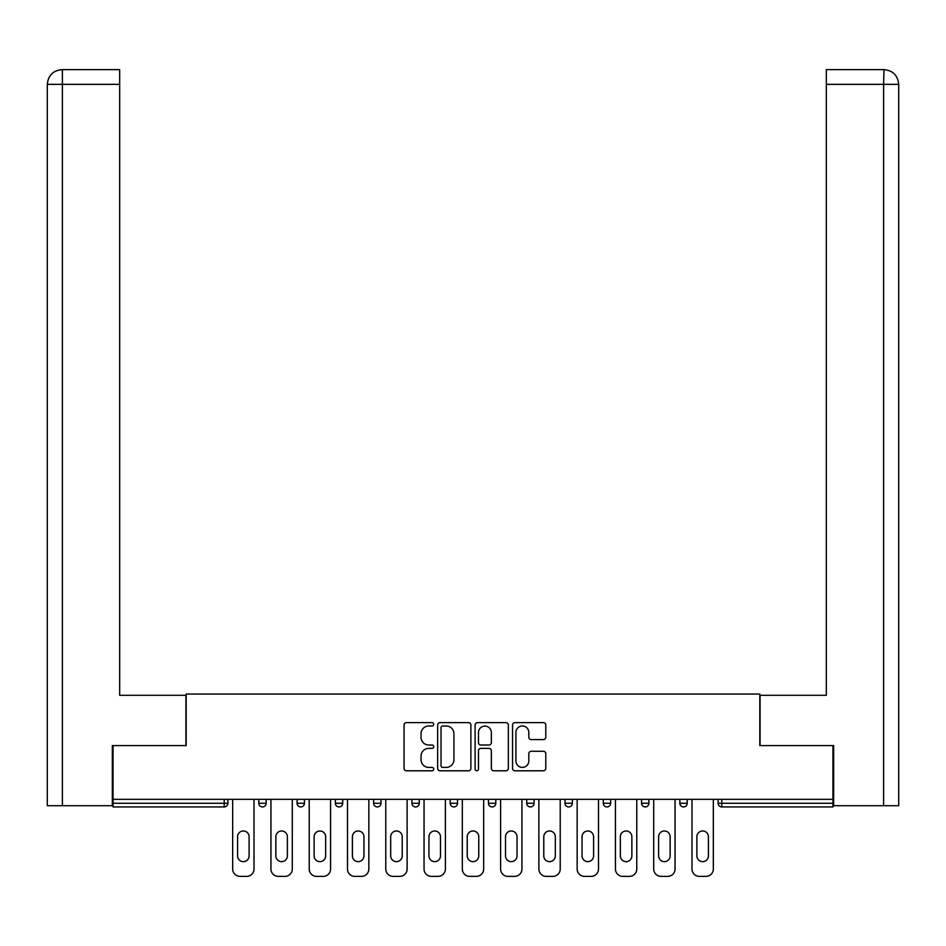 <?xml version="1.0" encoding="UTF-8"?>
<svg xmlns="http://www.w3.org/2000/svg" width="946" height="946" viewBox="0 0 946 946"><rect width="100%" height="100%" fill="white"/><g stroke="black" fill="none" stroke-linecap="round" stroke-linejoin="round"><path stroke-width="1.42" d="M433.741 724.305A1.691 1.691 0 0 0 432.062 722.614L406.473 722.614A2.412 2.412 0 0 0 404.06 725.026L404.06 768.377A2.412 2.412 0 0 0 406.473 770.789L432.062 770.789A1.691 1.691 0 0 0 433.741 769.098A1.691 1.691 0 0 0 432.062 767.407L428.751 767.407A7.71 7.71 0 0 1 421.041 759.709L421.041 756.091A7.71 7.71 0 0 1 428.751 748.381L432.062 748.381A1.691 1.691 0 0 0 433.741 746.701A1.691 1.691 0 0 0 432.062 745.01L428.751 745.01A7.71 7.71 0 0 1 421.041 737.312L421.041 733.694A7.71 7.71 0 0 1 428.751 725.984L432.062 725.984A1.691 1.691 0 0 0 433.741 724.305M543.382 739.595A2.412 2.412 0 0 0 545.795 737.182L545.795 725.026A2.412 2.412 0 0 0 543.382 722.614L514.967 722.614A2.412 2.412 0 0 0 512.555 725.026L512.555 768.377A2.412 2.412 0 0 0 514.967 770.789L543.382 770.789A2.412 2.412 0 0 0 545.795 768.377L545.795 753.678A2.412 2.412 0 0 0 543.382 751.278L531.226 751.278A2.412 2.412 0 0 0 528.814 753.678L528.814 760.974A6.445 6.445 0 0 1 522.369 767.407A6.445 6.445 0 0 1 515.925 760.974L515.925 732.429A6.445 6.445 0 0 1 522.369 725.984A6.445 6.445 0 0 1 528.814 732.429L528.814 737.182A2.412 2.412 0 0 0 531.226 739.595L543.382 739.595M119.681 69.626L62.046 69.626L119.681 69.626L119.681 84.348L62.389 84.348L62.389 805.708L112.326 805.708L112.326 745.59L186.173 745.59L186.173 694.068L759.827 694.068L759.827 745.59L832.941 745.59L832.941 799.335L113.059 799.335L113.059 803.26L224.202 803.26L224.202 799.335M113.059 745.59L113.059 799.335M470.895 725.026A2.412 2.412 0 0 0 468.483 722.614L440.067 722.614A2.412 2.412 0 0 0 437.655 725.026L437.655 768.377A2.412 2.412 0 0 0 440.067 770.789L468.483 770.789A2.412 2.412 0 0 0 470.895 768.377L470.895 725.026M477.517 722.614L505.933 722.614A2.412 2.412 0 0 1 508.345 725.026L508.345 768.377A2.412 2.412 0 0 1 505.933 770.789L493.777 770.789A2.412 2.412 0 0 1 491.364 768.377L491.364 750.793A2.412 2.412 0 0 0 488.952 748.381L480.887 748.381A2.412 2.412 0 0 0 478.475 750.793L478.475 769.098A1.691 1.691 0 0 1 476.796 770.789A1.691 1.691 0 0 1 475.105 769.098L475.105 725.026A2.412 2.412 0 0 1 477.517 722.614M224.202 806.938A3.678 3.678 0 0 0 227.88 803.26L224.202 803.26L224.202 806.938A3.678 3.678 0 0 0 227.88 803.26L227.88 799.335L227.88 803.26A3.678 3.678 0 0 1 224.202 806.938L113.059 806.938L113.059 803.26M832.941 799.335L832.941 806.938L721.798 806.938A3.678 3.678 0 0 1 718.12 803.26L718.12 799.335L718.12 803.26A3.678 3.678 0 0 0 721.798 806.938A3.678 3.678 0 0 1 718.12 803.26L832.941 803.26M258.802 799.335L258.802 803.26L258.802 799.335M262.48 806.938A3.678 3.678 0 0 1 258.802 803.26A3.678 3.678 0 0 0 262.48 806.938A3.678 3.678 0 0 0 266.157 803.26L266.157 799.335L266.157 803.26A3.678 3.678 0 0 1 262.48 806.938A3.678 3.678 0 0 1 258.802 803.26L266.157 803.26M297.079 803.26A3.678 3.678 0 0 0 300.757 806.938A3.678 3.678 0 0 0 304.435 803.26A3.678 3.678 0 0 1 300.757 806.938A3.678 3.678 0 0 0 304.435 803.26L304.435 799.335L304.435 803.26L297.079 803.26A3.678 3.678 0 0 0 300.757 806.938A3.678 3.678 0 0 1 297.079 803.26L297.079 799.335M335.357 799.335L335.357 803.26L335.357 799.335M342.712 799.335L342.712 803.26L342.712 799.335M380.99 799.335L380.99 803.26L373.635 803.26A3.678 3.678 0 0 0 377.312 806.938A3.678 3.678 0 0 1 373.635 803.26L373.635 799.335M411.9 803.26A3.678 3.678 0 0 0 415.59 806.938A3.678 3.678 0 0 0 419.267 803.26A3.678 3.678 0 0 1 415.59 806.938A3.678 3.678 0 0 0 419.267 803.26L419.267 799.335L419.267 803.26L411.9 803.26A3.678 3.678 0 0 0 415.59 806.938A3.678 3.678 0 0 1 411.9 803.26L411.9 799.335M450.178 799.335L450.178 803.26L450.178 799.335M457.545 799.335L457.545 803.26L457.545 799.335M488.455 799.335L488.455 803.26L488.455 799.335M495.822 799.335L495.822 803.26L495.822 799.335M526.733 803.26A3.678 3.678 0 0 0 530.41 806.938A3.678 3.678 0 0 0 534.1 803.26A3.678 3.678 0 0 1 530.41 806.938A3.678 3.678 0 0 0 534.1 803.26L534.1 799.335L534.1 803.26L526.733 803.26A3.678 3.678 0 0 0 530.41 806.938A3.678 3.678 0 0 1 526.733 803.26L526.733 799.335M565.01 803.26A3.678 3.678 0 0 0 568.688 806.938A3.678 3.678 0 0 0 572.365 803.26L572.365 799.335L572.365 803.26L565.01 803.26A3.678 3.678 0 0 0 568.688 806.938A3.678 3.678 0 0 1 565.01 803.26L565.01 799.335M603.288 799.335L603.288 803.26L603.288 799.335M610.643 799.335L610.643 803.26A3.678 3.678 0 0 1 606.965 806.938A3.678 3.678 0 0 1 603.288 803.26L610.643 803.26A3.678 3.678 0 0 1 606.965 806.938M641.565 799.335L641.565 803.26L641.565 799.335M648.921 799.335L648.921 803.26L648.921 799.335M687.198 799.335L687.198 803.26A3.678 3.678 0 0 1 683.52 806.938A3.678 3.678 0 0 1 679.843 803.26L679.843 799.335M339.035 806.938A3.678 3.678 0 0 1 335.357 803.26A3.678 3.678 0 0 0 339.035 806.938A3.678 3.678 0 0 0 342.712 803.26A3.678 3.678 0 0 1 339.035 806.938A3.678 3.678 0 0 1 335.357 803.26L342.712 803.26A3.678 3.678 0 0 1 339.035 806.938M380.99 803.26A3.678 3.678 0 0 1 377.312 806.938A3.678 3.678 0 0 0 380.99 803.26A3.678 3.678 0 0 1 377.312 806.938A3.678 3.678 0 0 1 373.635 803.26M453.867 806.938A3.678 3.678 0 0 1 450.178 803.26A3.678 3.678 0 0 0 453.867 806.938A3.678 3.678 0 0 0 457.545 803.26A3.678 3.678 0 0 1 453.867 806.938A3.678 3.678 0 0 1 450.178 803.26L457.545 803.26A3.678 3.678 0 0 1 453.867 806.938M492.133 806.938A3.678 3.678 0 0 1 488.455 803.26L495.822 803.26A3.678 3.678 0 0 1 492.133 806.938A3.678 3.678 0 0 0 495.822 803.26A3.678 3.678 0 0 1 492.133 806.938M645.243 806.938A3.678 3.678 0 0 1 641.565 803.26A3.678 3.678 0 0 0 645.243 806.938A3.678 3.678 0 0 0 648.921 803.26A3.678 3.678 0 0 1 645.243 806.938A3.678 3.678 0 0 1 641.565 803.26L648.921 803.26M442.716 725.984A1.691 1.691 0 0 0 441.025 727.675L441.025 765.728A1.691 1.691 0 0 0 442.716 767.407L446.205 767.407A7.71 7.71 0 0 0 453.914 759.709L453.914 733.694A7.71 7.71 0 0 0 446.205 725.984L442.716 725.984M491.364 732.547A6.445 6.445 0 0 0 484.92 726.102A6.445 6.445 0 0 0 478.475 732.547L478.475 742.61A2.412 2.412 0 0 0 480.887 745.01L488.952 745.01A2.412 2.412 0 0 0 491.364 742.61L491.364 732.547M254.013 799.335L254.013 869.007A7.355 7.355 0 0 1 246.658 876.374L240.036 876.374A7.355 7.355 0 0 1 232.669 869.007L232.669 799.335M237.576 836.749A5.771 5.771 0 0 1 243.347 830.978A5.771 5.771 0 0 1 249.105 836.749L249.105 855.882A5.771 5.771 0 0 1 243.347 861.652A5.771 5.771 0 0 1 237.576 855.882L237.576 836.749M292.29 799.335L292.29 869.007A7.355 7.355 0 0 1 284.935 876.374L278.301 876.374A7.355 7.355 0 0 1 270.946 869.007L270.946 799.335M275.854 836.749A5.771 5.771 0 0 1 281.624 830.978A5.771 5.771 0 0 1 287.383 836.749L287.383 855.882A5.771 5.771 0 0 1 281.624 861.652A5.771 5.771 0 0 1 275.854 855.882L275.854 836.749M330.568 799.335L330.568 869.007A7.355 7.355 0 0 1 323.213 876.374L316.579 876.374A7.355 7.355 0 0 1 309.224 869.007L309.224 799.335M314.131 836.749A5.771 5.771 0 0 1 319.89 830.978A5.771 5.771 0 0 1 325.661 836.749L325.661 855.882A5.771 5.771 0 0 1 319.89 861.652A5.771 5.771 0 0 1 314.131 855.882L314.131 836.749M368.845 799.335L368.845 869.007A7.355 7.355 0 0 1 361.478 876.374L354.856 876.374A7.355 7.355 0 0 1 347.501 869.007L347.501 799.335M352.409 836.749A5.771 5.771 0 0 1 358.167 830.978A5.771 5.771 0 0 1 363.938 836.749L363.938 855.882A5.771 5.771 0 0 1 358.167 861.652A5.771 5.771 0 0 1 352.409 855.882L352.409 836.749M407.123 799.335L407.123 869.007A7.355 7.355 0 0 1 399.756 876.374L393.134 876.374A7.355 7.355 0 0 1 385.779 869.007L385.779 799.335M390.686 836.749A5.771 5.771 0 0 1 396.445 830.978A5.771 5.771 0 0 1 402.216 836.749L402.216 855.882A5.771 5.771 0 0 1 396.445 861.652A5.771 5.771 0 0 1 390.686 855.882L390.686 836.749M445.4 799.335L445.4 869.007A7.355 7.355 0 0 1 438.033 876.374L431.411 876.374A7.355 7.355 0 0 1 424.056 869.007L424.056 799.335M428.964 836.749A5.771 5.771 0 0 1 434.722 830.978A5.771 5.771 0 0 1 440.493 836.749L440.493 855.882A5.771 5.771 0 0 1 434.722 861.652A5.771 5.771 0 0 1 428.964 855.882L428.964 836.749M185.924 745.59L185.924 695.298L119.681 695.298L119.681 84.348M62.389 805.708L47.3 805.708L47.3 658.487L47.3 805.708M62.389 69.626L65.7 69.626L62.389 69.626L62.389 84.348L47.3 84.348L47.3 658.487L47.3 84.348C48.187 75.408 53.082 70.501 61.998 69.626C53.071 70.512 48.163 75.42 47.3 84.348L47.3 658.487L47.3 84.348M760.076 745.59L760.076 695.298L826.319 695.298L826.319 69.626L883.966 69.626L883.611 84.348L826.319 84.348M898.7 658.487L898.7 84.348L898.7 805.708L833.674 805.708L833.674 745.59L832.941 745.59M883.611 805.708L883.611 84.348L898.7 84.348C897.813 75.408 892.918 70.501 884.002 69.626M483.678 799.335L483.678 869.007A7.355 7.355 0 0 1 476.311 876.374L469.689 876.374A7.355 7.355 0 0 1 462.322 869.007L462.322 799.335M467.229 836.749A5.771 5.771 0 0 1 473 830.978A5.771 5.771 0 0 1 478.771 836.749L478.771 855.882A5.771 5.771 0 0 1 473 861.652A5.771 5.771 0 0 1 467.229 855.882L467.229 836.749M521.944 799.335L521.944 869.007A7.355 7.355 0 0 1 514.589 876.374L507.967 876.374A7.355 7.355 0 0 1 500.6 869.007L500.6 799.335M505.507 836.749A5.771 5.771 0 0 1 511.278 830.978A5.771 5.771 0 0 1 517.036 836.749L517.036 855.882A5.771 5.771 0 0 1 511.278 861.652A5.771 5.771 0 0 1 505.507 855.882L505.507 836.749M560.221 799.335L560.221 869.007A7.355 7.355 0 0 1 552.866 876.374L546.244 876.374A7.355 7.355 0 0 1 538.877 869.007L538.877 799.335M543.784 836.749A5.771 5.771 0 0 1 549.555 830.978A5.771 5.771 0 0 1 555.314 836.749L555.314 855.882A5.771 5.771 0 0 1 549.555 861.652A5.771 5.771 0 0 1 543.784 855.882L543.784 836.749M598.499 799.335L598.499 869.007A7.355 7.355 0 0 1 591.144 876.374L584.522 876.374A7.355 7.355 0 0 1 577.155 869.007L577.155 799.335M582.062 836.749A5.771 5.771 0 0 1 587.833 830.978A5.771 5.771 0 0 1 593.591 836.749L593.591 855.882A5.771 5.771 0 0 1 587.833 861.652A5.771 5.771 0 0 1 582.062 855.882L582.062 836.749M636.776 799.335L636.776 869.007A7.355 7.355 0 0 1 629.421 876.374L622.787 876.374A7.355 7.355 0 0 1 615.432 869.007L615.432 799.335M620.34 836.749A5.771 5.771 0 0 1 626.11 830.978A5.771 5.771 0 0 1 631.869 836.749L631.869 855.882A5.771 5.771 0 0 1 626.11 861.652A5.771 5.771 0 0 1 620.34 855.882L620.34 836.749M675.054 799.335L675.054 869.007A7.355 7.355 0 0 1 667.699 876.374L661.065 876.374A7.355 7.355 0 0 1 653.71 869.007L653.71 799.335M658.617 836.749A5.771 5.771 0 0 1 664.376 830.978A5.771 5.771 0 0 1 670.146 836.749L670.146 855.882A5.771 5.771 0 0 1 664.376 861.652A5.771 5.771 0 0 1 658.617 855.882L658.617 836.749M713.331 799.335L713.331 869.007A7.355 7.355 0 0 1 705.964 876.374L699.342 876.374A7.355 7.355 0 0 1 691.987 869.007L691.987 799.335M696.895 836.749A5.771 5.771 0 0 1 702.653 830.978A5.771 5.771 0 0 1 708.424 836.749L708.424 855.882A5.771 5.771 0 0 1 702.653 861.652A5.771 5.771 0 0 1 696.895 855.882L696.895 836.749M721.798 799.335L721.798 806.938M568.688 806.938A3.678 3.678 0 0 0 572.365 803.26M683.52 806.938A3.678 3.678 0 0 0 687.198 803.26L679.843 803.26"/></g></svg>
